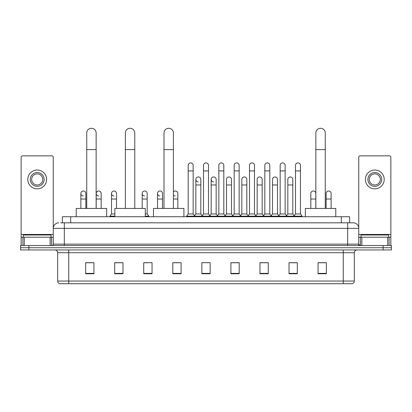 <?xml version="1.0" encoding="UTF-8"?>
<svg xmlns="http://www.w3.org/2000/svg" width="412" height="412" viewBox="0 0 412 412"><rect width="100%" height="100%" fill="white"/><g stroke="black" fill="none" stroke-linecap="round" stroke-linejoin="round"><path stroke-width="0.62" d="M62.387 222.825L62.387 216.738L349.613 216.738L349.613 222.825M60.852 222.825L351.276 222.825M60.724 222.825L64.324 222.825L64.324 228.356L53.251 228.356L53.251 244.131A1.385 1.385 0 0 1 51.871 245.516M58.787 222.825A5.536 5.536 0 0 0 53.251 228.356L53.251 157.245A1.385 1.385 0 0 0 51.871 155.86L22.536 155.86A1.385 1.385 0 0 0 21.151 157.245L21.151 237.214L24.267 237.214L24.267 245.516M353.213 222.825A5.536 5.536 0 0 1 358.749 228.356L347.677 228.356L347.677 222.825L353.13 222.825M387.733 245.516L387.733 237.214L390.849 237.214L390.849 245.516L390.849 157.245A1.385 1.385 0 0 0 389.464 155.86L360.129 155.86A1.385 1.385 0 0 0 358.749 157.245L358.749 244.131L360.129 245.516M28.902 245.516L20.6 245.516L20.6 247.73L28.902 247.73L20.6 247.73L20.6 249.945L28.902 249.945L28.902 247.73L383.098 247.73L28.902 247.73L28.902 245.516L383.098 245.516L383.098 247.73L391.4 247.73L383.098 247.73L383.098 249.945L28.902 249.945M391.4 245.516L391.4 247.73L391.4 245.516L383.098 245.516M354.32 281.046C354.243 282.369 353.578 283.255 352.327 283.703L343.253 283.703L343.253 281.046L354.32 281.046L354.32 252.71A2.766 2.766 0 0 1 357.086 249.945M343.253 283.703L59.673 283.703A2.766 2.766 0 0 1 57.68 281.046L57.68 252.71C57.515 251.032 56.593 250.105 54.914 249.945M326.371 273.769L326.371 262.696L318.069 262.696L318.069 273.769L326.371 273.769M297.315 273.769L297.315 262.696L289.013 262.696L289.013 273.769L297.315 273.769M268.264 273.769L268.264 262.696L259.962 262.696L259.962 273.769L268.264 273.769M239.207 273.769L239.207 262.696L230.905 262.696L230.905 273.769L239.207 273.769M93.931 273.769L93.931 262.696L85.629 262.696L85.629 273.769L93.931 273.769M122.987 273.769L122.987 262.696L114.685 262.696L114.685 273.769L122.987 273.769M152.038 273.769L152.038 262.696L143.737 262.696L143.737 273.769L152.038 273.769M181.095 273.769L181.095 262.696L172.793 262.696L172.793 273.769L181.095 273.769M210.151 273.769L210.151 262.696L201.849 262.696L201.849 273.769L210.151 273.769M391.4 249.945L391.4 247.73L391.4 249.945L383.098 249.945M264.556 262.753L262.423 262.753M295.213 262.753L293.081 262.753M172.793 262.753L178.659 262.753M143.737 262.753L147.445 262.753M120.108 262.753L116.787 262.753M233.892 262.696L231.76 262.753M203.234 262.696L208.766 262.696M122.987 262.753L114.685 262.753M93.931 262.753L85.629 262.753M239.207 262.753L230.905 262.753M268.264 262.753L259.962 262.753M297.315 262.753L289.013 262.753M326.371 262.753L318.069 262.753M51.036 237.214L51.036 235L23.366 235L23.366 237.214M50.14 245.516L50.14 237.214L24.267 237.214M50.14 237.214L53.251 237.214M21.151 245.516L21.151 237.214M37.204 172.52A6.916 6.916 0 0 0 30.287 179.436A6.916 6.916 0 0 0 37.204 186.353A6.916 6.916 0 0 0 44.12 179.436A6.916 6.916 0 0 0 37.204 172.52M37.204 173.9A5.536 5.536 0 0 0 31.667 179.436A5.536 5.536 0 0 0 37.204 184.967A5.536 5.536 0 0 0 42.74 179.436A5.536 5.536 0 0 0 37.204 173.9M37.204 188.845A9.409 9.409 0 0 0 46.613 179.436A9.409 9.409 0 0 0 37.204 170.027A9.409 9.409 0 0 0 27.795 179.436A9.409 9.409 0 0 0 37.204 188.845M86.736 208.436L86.736 133.004A4.702 4.702 0 0 1 91.438 128.297A4.702 4.702 0 0 1 96.145 133.004A4.702 4.702 0 0 0 91.438 128.297M96.145 208.436L96.145 133.004M106.656 216.738L106.656 208.436L76.22 208.436L76.22 216.738M125.366 208.436L125.366 133.004A4.702 4.702 0 0 1 130.068 128.297A4.702 4.702 0 0 1 134.775 133.004A4.702 4.702 0 0 0 130.068 128.297M134.775 208.436L134.775 133.004M145.287 216.738L145.287 208.436L114.85 208.436L114.85 216.738M163.997 208.436L163.997 133.004A4.702 4.702 0 0 1 168.699 128.297A4.702 4.702 0 0 1 173.4 133.004A4.702 4.702 0 0 0 168.699 128.297M173.4 208.436L173.4 133.004M183.917 216.738L183.917 208.436L153.48 208.436L153.48 216.738M315.855 208.436L315.855 133.004A4.702 4.702 0 0 1 320.562 128.297A4.702 4.702 0 0 1 325.264 133.004A4.702 4.702 0 0 0 320.562 128.297M325.264 208.436L325.264 133.004M335.78 216.738L335.78 208.436L305.344 208.436L305.344 216.738M188.181 170.913L193.161 170.913L193.161 213.967L188.181 213.967L188.181 165.377A2.493 2.493 0 0 1 190.828 162.895A2.493 2.493 0 0 1 193.161 165.377A2.493 2.493 0 0 0 190.828 162.895M188.181 213.967L186.518 216.182L186.518 216.738L186.518 216.182L194.819 216.182L194.819 216.738M193.161 213.967L194.819 216.182L201.849 216.182L201.849 216.738M203.507 170.913L208.493 170.913L208.493 213.967L203.507 213.967L203.507 165.377A2.493 2.493 0 0 1 206.155 162.895A2.493 2.493 0 0 1 208.493 165.377A2.493 2.493 0 0 0 206.155 162.895M203.507 193.491L203.507 213.967L201.849 216.182L210.151 216.182L210.151 216.738M208.493 213.967L210.151 216.182L217.181 216.182L217.181 216.738M218.839 170.913L223.819 170.913L223.819 213.967L218.839 213.967L218.839 165.377A2.493 2.493 0 0 1 221.486 162.895A2.493 2.493 0 0 1 223.819 165.377A2.493 2.493 0 0 0 221.486 162.895M216.156 213.967L216.156 184.967L211.176 184.967L211.176 213.967L216.156 213.967L217.5 215.759L218.839 213.967L217.181 216.182L225.482 216.182L225.482 216.738M226.502 213.967L226.502 184.967L231.487 184.967L231.487 213.967L226.502 213.967L225.163 215.759L223.819 213.967L225.482 216.182L232.507 216.182L232.507 216.738M234.171 170.913L239.151 170.913L239.151 213.967L234.171 213.967L234.171 165.377A2.493 2.493 0 0 1 236.818 162.895A2.493 2.493 0 0 1 239.151 165.377A2.493 2.493 0 0 0 236.818 162.895M231.487 213.967L232.826 215.759L234.171 213.967L232.507 216.182L240.809 216.182L240.809 216.738M241.834 213.967L241.834 184.967L246.814 184.967L246.814 213.967L241.834 213.967L240.495 215.759L239.151 213.967L240.809 216.182L247.839 216.182L247.839 216.738M249.502 170.913L254.482 170.913L254.482 213.967L249.502 213.967L249.502 165.377A2.493 2.493 0 0 1 252.149 162.895A2.493 2.493 0 0 1 254.482 165.377A2.493 2.493 0 0 0 252.149 162.895M246.814 213.967L248.158 215.759L249.502 213.967L247.839 216.182L256.14 216.182L256.14 216.738M257.165 213.967L257.165 184.967L262.145 184.967L262.145 213.967L257.165 213.967L255.821 215.759L254.482 213.967L256.14 216.182L263.17 216.182L263.17 216.738M264.828 170.913L269.808 170.913L269.808 213.967L264.828 213.967L264.828 165.377A2.493 2.493 0 0 1 267.476 162.895A2.493 2.493 0 0 1 269.808 165.377A2.493 2.493 0 0 0 267.476 162.895M262.145 213.967L263.489 215.759L264.828 213.967L263.17 216.182L271.472 216.182L271.472 216.738M272.497 213.967L272.497 184.967L277.477 184.967L277.477 213.967L272.497 213.967L271.153 215.759L269.808 213.967L271.472 216.182L278.502 216.182L278.502 216.738M280.16 170.913L285.14 170.913L285.14 213.967L280.16 213.967L280.16 165.377A2.493 2.493 0 0 1 282.807 162.895A2.493 2.493 0 0 1 285.14 165.377A2.493 2.493 0 0 0 282.807 162.895M277.477 213.967L278.816 215.759L280.16 213.967L278.502 216.182L286.803 216.182L286.803 216.738M287.823 213.967L287.823 184.967L292.808 184.967L292.808 213.967L287.823 213.967L286.484 215.759L285.14 213.967L286.803 216.182L293.828 216.182L293.828 216.738M295.492 170.913L300.472 170.913L300.472 213.967L295.492 213.967L295.492 165.377A2.493 2.493 0 0 1 298.139 162.895A2.493 2.493 0 0 1 300.472 165.377A2.493 2.493 0 0 0 298.139 162.895M295.492 213.967L293.828 216.182L302.13 216.182L302.13 216.738M300.472 213.967L302.13 216.182M198.177 181.919A2.493 2.493 0 0 1 195.844 179.436A2.493 2.493 0 0 1 198.491 176.949A2.493 2.493 0 0 1 200.824 179.436L200.824 184.967L195.844 184.967L195.844 179.436M200.824 184.967L200.824 213.967L195.844 213.967L195.844 184.967M195.844 213.967L194.5 215.759M200.824 213.967L202.168 215.759M213.509 181.919A2.493 2.493 0 0 1 211.176 179.436A2.493 2.493 0 0 1 213.823 176.949A2.493 2.493 0 0 1 216.156 179.436L216.156 184.967M211.176 213.967L209.832 215.759M226.502 184.967L226.502 179.436A2.493 2.493 0 0 1 229.149 176.949A2.493 2.493 0 0 1 231.487 179.436L231.487 184.967M241.834 184.967L241.834 179.436A2.493 2.493 0 0 1 244.481 176.949A2.493 2.493 0 0 1 246.814 179.436L246.814 184.967M257.165 184.967L257.165 179.436A2.493 2.493 0 0 1 259.812 176.949A2.493 2.493 0 0 1 262.145 179.436L262.145 184.967M272.497 184.967L272.497 179.436A2.493 2.493 0 0 1 275.144 176.949A2.493 2.493 0 0 1 277.477 179.436L277.477 184.967M287.823 184.967L287.823 179.436A2.493 2.493 0 0 1 290.47 176.949A2.493 2.493 0 0 1 292.808 179.436L292.808 184.967M292.808 213.967L294.147 215.759M83.203 195.978A2.493 2.493 0 0 1 80.87 193.491A2.493 2.493 0 0 1 83.518 191.008A2.493 2.493 0 0 1 85.85 193.491L85.85 199.027L80.87 199.027L80.87 193.491M85.85 208.436L85.85 199.027M80.87 208.436L80.87 199.027M98.535 195.978A2.493 2.493 0 0 1 96.197 193.491A2.493 2.493 0 0 1 98.844 191.008A2.493 2.493 0 0 1 101.182 193.491L101.182 199.027L96.197 199.027L96.197 193.491M101.182 208.436L101.182 199.027M96.197 208.436L96.197 199.027M113.861 195.978A2.493 2.493 0 0 1 111.528 193.491A2.493 2.493 0 0 1 114.175 191.008A2.493 2.493 0 0 1 116.508 193.491L116.508 199.027L111.528 199.027L111.528 193.491M114.85 213.967L111.528 213.967L111.528 199.027M116.508 208.436L116.508 199.027M111.528 213.967L109.87 216.182L109.87 216.738M114.85 216.182L109.87 216.182M144.524 195.978A2.493 2.493 0 0 1 142.192 193.491A2.493 2.493 0 0 1 144.833 191.008A2.493 2.493 0 0 1 147.172 193.491L147.172 199.027L142.192 199.027L142.192 193.491M147.172 199.027L147.172 213.967L145.287 213.967M142.192 208.436L142.192 199.027M147.172 213.967L148.83 216.182L145.287 216.182M148.83 216.182L148.83 216.738M159.851 195.978A2.493 2.493 0 0 1 157.518 193.491A2.493 2.493 0 0 1 160.165 191.008A2.493 2.493 0 0 1 162.498 193.491L162.498 199.027L157.518 199.027L157.518 193.491M162.498 208.436L162.498 199.027M157.518 208.436L157.518 199.027M175.182 195.978A2.493 2.493 0 0 1 173.4 195.056M173.4 191.925A2.493 2.493 0 0 1 177.83 193.491L177.83 199.027L173.4 199.027M177.83 208.436L177.83 199.027M310.818 193.491A2.493 2.493 0 0 1 313.465 191.008A2.493 2.493 0 0 1 315.803 193.491L315.803 199.027L310.818 199.027L310.818 193.491M315.803 208.436L315.803 199.027M310.818 208.436L310.818 199.027M326.149 193.491A2.493 2.493 0 0 1 328.797 191.008A2.493 2.493 0 0 1 331.13 193.491L331.13 199.027L326.149 199.027L326.149 193.491M331.13 208.436L331.13 199.027M326.149 208.436L326.149 199.027M387.733 237.214L361.86 237.214L361.86 245.516M358.749 237.214L361.86 237.214M358.749 245.516L358.749 244.131L347.677 244.131L347.677 228.356L64.324 228.356L64.324 244.131L347.677 244.131L347.677 245.516M374.796 172.52A6.916 6.916 0 0 0 367.88 179.436A6.916 6.916 0 0 0 374.796 186.353A6.916 6.916 0 0 0 381.713 179.436A6.916 6.916 0 0 0 374.796 172.52M374.796 173.9A5.536 5.536 0 0 0 369.26 179.436A5.536 5.536 0 0 0 374.796 184.967A5.536 5.536 0 0 0 380.333 179.436A5.536 5.536 0 0 0 374.796 173.9M374.796 188.845A9.409 9.409 0 0 0 384.205 179.436A9.409 9.409 0 0 0 374.796 170.027A9.409 9.409 0 0 0 365.387 179.436A9.409 9.409 0 0 0 374.796 188.845M388.634 237.214L388.634 235L360.964 235L360.964 237.214M70.689 222.825L70.689 216.738M341.311 222.825L341.311 216.738M64.324 245.516L64.324 244.131L53.251 244.131M343.253 249.945L343.253 252.71L57.68 252.71M354.32 252.71L343.253 252.71L343.253 281.046L68.747 281.046L68.747 283.703M57.68 281.046L68.747 281.046L68.747 249.945M210.151 273.383L201.849 273.383M181.095 273.383L172.793 273.383M152.038 273.383L143.737 273.383M122.987 273.383L114.685 273.383M93.931 273.383L85.629 273.383M239.207 273.383L230.905 273.383M268.264 273.383L259.962 273.383M297.315 273.383L289.013 273.383M326.371 273.383L318.069 273.383M53.251 234.449L21.151 234.449M53.23 244.373L53.23 237.214M51.5 237.214L51.5 245.516M21.177 237.214L21.177 245.516M22.902 245.516L22.902 237.214M86.736 149.608L96.145 149.608M125.366 149.608L134.775 149.608M163.997 149.608L173.4 149.608M315.855 149.608L325.264 149.608M390.849 234.449L358.749 234.449M390.823 245.516L390.823 237.214M389.098 237.214L389.098 245.516M358.77 237.214L358.77 244.373M360.5 245.516L360.5 237.214M193.161 170.913L193.161 165.377M208.493 170.913L208.493 165.377M223.819 170.913L223.819 165.377M239.151 170.913L239.151 165.377M254.482 170.913L254.482 165.377M269.808 170.913L269.808 165.377M285.14 170.913L285.14 165.377M300.472 170.913L300.472 165.377M211.176 184.967L211.176 179.436"/></g></svg>

